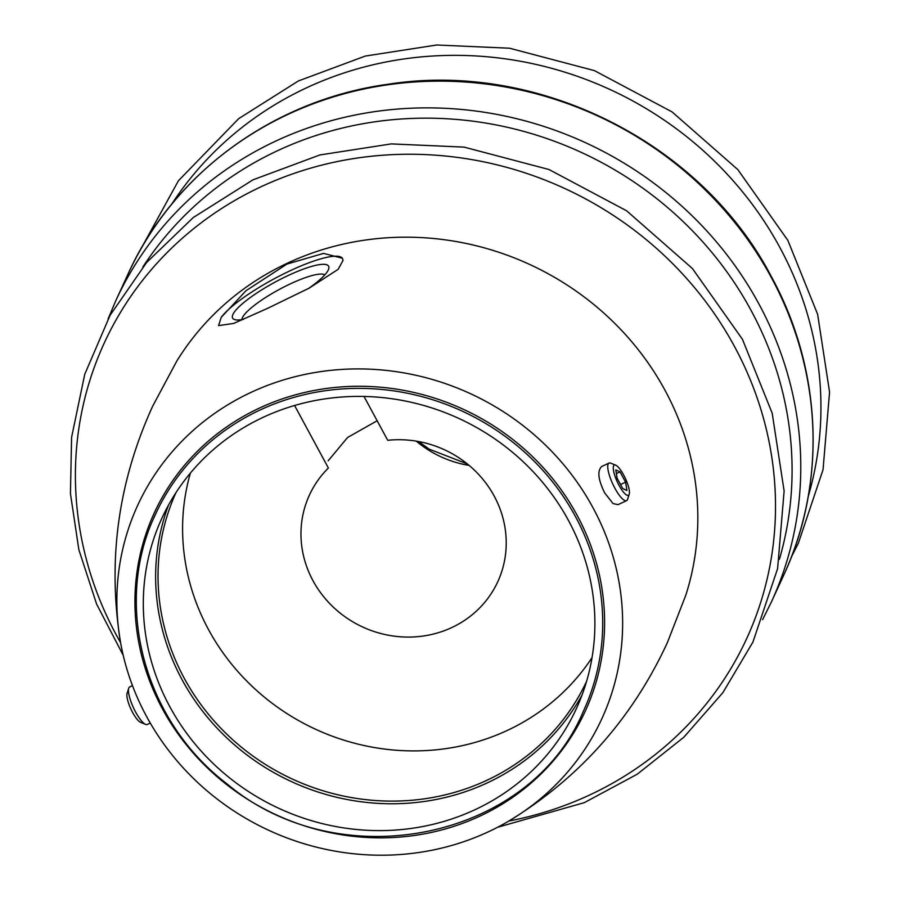 <?xml version="1.0" encoding="UTF-8"?>
<svg xmlns="http://www.w3.org/2000/svg" width="900" height="900" viewBox="0 0 900 900"><rect width="100%" height="100%" fill="white"/><g stroke="black" fill="none" stroke-linecap="round" stroke-linejoin="round"><path stroke-width="1.35" d="M619.009 485.303A16.661 4.388 -115 0 1 615.668 465.165A16.661 4.388 -115 0 1 625.342 478.35A16.661 4.388 -115 0 1 629.224 494.224A16.661 4.388 -115 0 1 619.009 485.303M620.033 471.881L625.601 482.175L626.929 490.5L622.688 488.52L617.119 478.226L615.791 469.912L620.033 471.881L616.376 473.591M377.156 420.761L347.614 437.456L328.162 460.811M416.228 441.113A103.669 97.594 -155.3 0 0 469.17 465.435M294.593 405.506L328.387 468.011A103.669 97.594 -155.3 0 0 309.397 495.124A103.669 97.594 -155.3 0 0 362.858 627.086A103.669 97.594 -155.3 0 0 497.801 581.67A103.669 97.594 -155.3 0 0 484.74 481.601A103.669 97.594 -155.3 0 0 387.72 440.303L364.016 396.461M241.92 319.669A47.464 9.979 151.6 0 1 279.191 289.496A47.464 9.979 151.6 0 1 324.832 274.838M509.287 820.778C579.623 777.746 632.317 718.369 667.373 642.645L685.867 595.024A281.97 265.466 -155.3 0 0 595.913 306.236A281.97 265.466 -155.3 0 0 287.55 263.115A281.97 265.466 -155.3 0 0 176.749 361.147L152.662 406.204C118.058 482.13 107.347 560.79 120.51 642.195A255.431 240.48 -155.3 0 0 509.287 820.778A255.431 240.48 -155.3 0 0 587.092 497.43A255.431 240.48 -155.3 0 0 250.987 392.4A255.431 240.48 -155.3 0 0 120.51 642.195M221.231 317.329L245.959 290.745L287.01 264.037L323.55 253.395L342.416 258.255L343.035 260.449L338.119 269.347L309.139 288.146L267.75 308.272L233.674 323.438L218.576 325.609L221.231 317.329A70.492 14.828 151.6 0 1 286.256 272.61A70.492 14.828 151.6 0 1 342.495 258.412M629.224 494.224L627.592 499.309A20.734 5.468 -115 0 1 626.58 500.647L618.03 504.641L613.08 503.595L604.71 492.964C598.117 479.621 597.116 470.801 601.706 466.504L609.03 463.072A20.734 5.468 -115 0 1 610.717 463.162L615.668 465.165M243.36 319.421A54.574 11.475 151.6 0 1 234.922 319.68A54.574 11.475 151.6 0 1 275.164 282.071A54.574 11.475 151.6 0 1 328.68 268.988A54.574 11.475 151.6 0 1 308.779 288.326M150.278 723.071L147.296 724.466A20.734 5.468 -115 0 1 145.609 724.387A20.734 5.468 -115 0 1 135.596 712.035A20.734 5.468 -115 0 1 128.722 688.241A20.734 5.468 -115 0 1 129.746 686.903L132.469 685.631M145.609 724.387L140.659 722.374A16.661 4.388 -115 0 1 132.615 712.451A16.661 4.388 -115 0 1 127.091 693.326L128.722 688.241M626.58 500.647A20.734 5.468 -115 0 1 614.891 488.216A20.734 5.468 -115 0 1 609.03 463.072M190.395 473.085A223.245 210.172 -155.3 0 0 315.866 729.383A223.245 210.172 -155.3 0 0 592.054 657.596M175.95 492.683A225.956 212.726 -155.3 0 0 292.928 779.321A225.956 212.726 -155.3 0 0 586.597 681.322M168.514 505.103A228.06 214.718 -155.3 0 0 291.803 781.774A228.06 214.718 -155.3 0 0 582.019 695.059M568.44 520.414A228.06 214.718 -155.3 0 0 359.989 396.405A228.06 214.718 -155.3 0 0 161.854 518.299A228.06 214.718 -155.3 0 0 279.461 808.616A228.06 214.718 -155.3 0 0 576.337 708.705A228.06 214.718 -155.3 0 0 568.44 520.414M620.528 484.537L625.601 482.175M577.08 515.25A237.184 223.301 -155.3 0 0 170.584 483.829A237.184 223.301 -155.3 0 0 361.609 837.124A237.184 223.301 -155.3 0 0 577.08 515.25M575.392 516.431A235.53 221.749 -155.3 0 0 360.113 388.373A235.53 221.749 -155.3 0 0 155.498 514.26C112.646 603.337 143.696 720.428 226.755 783.686C339.435 878.76 530.021 839.992 583.549 710.887A235.53 221.749 -155.3 0 0 575.392 516.431M771.221 277.301A360.754 339.637 -155.3 0 0 441.484 81.146A360.754 339.637 -155.3 0 0 128.07 273.971C173.554 172.868 274.613 99.416 388.845 84.139C538.425 60.761 701.528 142.774 771.289 276.469C822.184 369.281 826.965 482.535 783.72 575.156A360.754 339.637 -155.3 0 0 771.221 277.301M808.234 496.541A353.576 332.876 -155.3 0 0 779.929 247.601A353.576 332.876 -155.3 0 0 480.892 56.273A353.576 332.876 -155.3 0 0 171.743 204.143M783.72 575.156L771.435 601.875A360.754 339.637 -155.3 0 0 758.947 304.031A360.754 339.637 -155.3 0 0 429.21 107.876A360.754 339.637 -155.3 0 0 115.796 300.69L108.067 318.983M508.86 821.036A353.576 332.876 -155.3 0 0 734.501 346.5A353.576 332.876 -155.3 0 0 257.209 188.584A353.576 332.876 -155.3 0 0 120.6 642.679M779.377 559.35A353.576 332.876 -155.3 0 0 751.072 310.41A353.576 332.876 -155.3 0 0 452.036 119.093A353.576 332.876 -155.3 0 0 142.886 266.963M583.549 710.887L583.02 712.035M153.855 517.916L155.498 514.26M467.37 463.95L429.356 449.213L418.534 441.517M136.912 256.185L178.414 180.776L238.68 118.654L298.395 80.944L365.332 56.059L436.691 45L509.524 48.218L594.416 70.616L672.053 111.892L737.842 169.616L787.86 240.379L817.627 314.303L829.564 392.096L823.039 469.733L798.367 543.184L791.449 556.841M128.07 273.971L115.796 300.69M123.221 655.324L96.604 604.08L78.851 549.675L70.436 493.594L71.595 437.31L84.746 374.299L110.081 315.293L146.689 262.418L193.252 217.553L252.968 179.843L319.894 154.958L391.264 143.899L464.085 147.116L548.977 169.515L626.625 210.791L692.404 268.515L742.433 339.277L772.189 413.201L784.125 490.995L777.6 568.631L752.929 642.082L722.812 692.73L683.854 737.212L637.222 774.214L584.325 802.643L497.565 827.28M762.592 619.65L771.435 601.875"/></g></svg>
